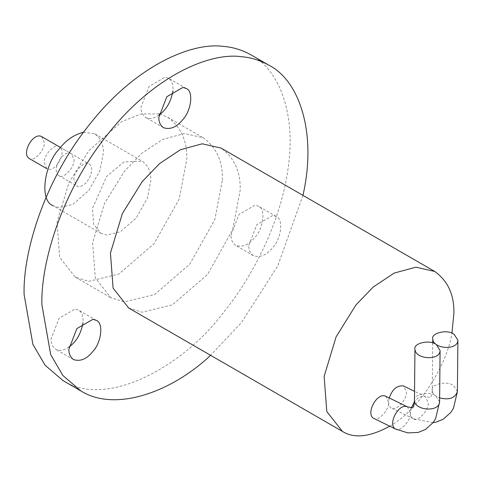 <?xml version="1.0" encoding="UTF-8"?>
<svg xmlns="http://www.w3.org/2000/svg" width="482" height="482" viewBox="0 0 482 482"><rect width="100%" height="100%" fill="white"/><g stroke="black" fill="none" stroke-linecap="round" stroke-linejoin="round"><path stroke-width="0.36" stroke-dasharray="2.41 1.81" d="M73.963 180.075C72.86 172.231 85.435 159.506 89.164 164.031C97.015 169.013 85.073 190.667 76.572 185.841L73.963 180.075M46.85 168.682L44.284 162.94C43.181 155.096 55.755 142.371 59.485 146.896C67.335 151.878 55.394 173.532 46.893 168.706M73.963 159.512C75.065 167.356 62.491 180.081 58.762 175.556C50.911 170.574 62.853 148.92 71.354 153.746L73.963 159.512M41.675 136.611L44.284 142.377C45.38 150.221 32.812 162.946 29.083 158.421M100.672 233.198L106.757 235.077L120.319 231.77L136.141 218.111L147.444 198.024L150.836 180.244C151.095 171.899 148.227 165.555 142.226 161.223L123.946 161.964L106.757 176.31L92.454 208.453L93.653 224.244L100.672 233.198L53.189 205.784L59.274 207.658L72.83 204.35L88.652 190.697L99.955 170.61L103.347 152.83C103.606 144.48 100.738 138.141 94.737 133.809L83.633 132.17M128.706 308.028L142.226 312.203L172.363 304.847L207.525 274.505L232.637 229.866L240.175 190.354C240.753 171.803 234.373 157.71 221.045 148.082M389.685 426.178C418.539 410.501 447.26 364.838 451.911 333.195M302.949 195.373L277.765 265.913L241.362 322.639L210.61 355.312M248.814 245.344L256.828 224.69L272.854 215.436L276.174 216.46C284.073 219.274 280.825 239.367 272.854 247.489C266.763 255.129 260.316 257.87 253.508 255.719C250.236 253.357 248.67 249.899 248.814 245.344M251.092 54.924C278.144 69.028 296.171 111.938 288.278 166.905C281.38 221.606 251.99 277.795 223.552 312.36C184.992 364.675 107.594 409.513 63.046 380.623M231.005 235.065L239.018 214.412L255.044 205.157L258.364 206.182C266.263 208.995 263.021 229.089 255.044 237.21C248.959 244.85 242.506 247.591 235.698 245.44C232.426 243.079 230.86 239.62 231.005 235.065M68.998 346.974C64.088 350.444 59.684 351.227 55.773 349.317C52.502 346.956 50.935 343.497 51.074 338.942L59.093 318.289L75.12 309.034L78.439 310.059C81.85 311.968 83.38 316.18 83.018 322.687M158.958 115.108C154.053 118.578 149.643 119.361 145.733 117.451C142.461 115.09 140.901 111.631 141.039 107.076L149.052 86.423L165.079 77.168L168.399 78.192C171.815 80.102 173.345 84.308 172.984 90.821M222.365 180.075C222.943 161.518 216.569 147.432 203.241 137.804L184.431 133.52L162.615 139.443L141.702 153.366L124.416 171.327L104.558 203.271L92.634 242.753L95.285 277.849L110.896 297.743L124.416 301.919L154.553 294.568L189.715 264.22L214.827 219.587L222.365 180.075M159.108 113.873L141.009 113.981L121.705 121.669L88.802 150.764L68.944 182.708L57.021 222.19L59.672 257.286L75.282 277.18L88.802 281.355L118.94 274.005L154.101 243.657L179.214 199.024L186.745 159.512C187.323 140.955 180.949 126.868 167.622 117.24L160.211 114.156M373.628 418.316C377.472 422.425 389.691 409.736 388.57 402.139L385.708 396.234M395.403 428.974L395.427 428.986C399.271 433.095 411.495 420.406 410.375 412.803L407.471 406.886M439.584 401.88L435.921 396.084C429.733 390.498 412.465 394.523 414.448 400.566M389.209 397.951C387.992 403.241 388.733 406.603 391.438 408.037C395.282 412.146 407.501 399.458 406.38 391.854L403.518 385.955M411.2 408.013C409.73 413.544 410.393 417.099 413.188 418.677L413.237 418.701C417.081 422.816 429.305 410.128 428.185 402.524L425.232 396.584C421.244 395.734 417.647 397.487 414.43 401.837M457.394 391.595L453.731 385.799C447.537 380.214 430.269 384.238 432.258 390.287L432.258 390.384C432.366 393.505 434.818 396.005 439.626 397.873M59.485 146.896L89.164 164.031M58.762 175.556L76.572 185.841M60.461 147.456L71.354 153.746M94.737 133.809L142.226 161.223M276.174 216.46L258.364 206.182M253.508 255.719L235.698 245.44M96.243 320.343L78.439 310.059M73.577 359.602L55.773 349.317M186.209 88.471L168.399 78.192M163.543 127.73L145.733 117.451M167.622 117.24L203.241 137.804M75.282 277.18L110.896 297.743M425.323 396.626L414.538 391.348M413.237 418.701L391.438 408.037M432.258 390.384L431.95 394.162L430.553 397.554L425.232 396.584M433.047 422.666L413.188 418.677M432.722 342.949L432.258 390.287"/><path stroke-width="0.72" d="M60.461 147.456L41.675 136.611C33.174 131.785 21.232 153.439 29.083 158.421L46.85 168.682M83.633 132.17C74.017 134.683 65.901 140.256 59.274 148.89C44.651 163.784 38.705 200.62 53.189 205.784M451.911 333.195L453.869 313.734C454.448 295.177 448.073 281.09 434.746 271.462L221.045 148.082L202.241 143.799L180.425 149.727L159.506 163.645L142.226 181.606L122.368 213.556L110.444 253.038L113.095 288.128L128.706 308.028L342.401 431.402C354.216 438.789 369.977 437.041 389.685 426.178M434.746 271.462L415.942 267.179L394.119 273.101L373.207 287.025L355.927 304.986L336.062 336.93L324.139 376.412L326.79 411.508L342.401 431.402M210.61 355.312C171.068 392.595 114.788 412.333 80.855 390.908L62.949 375.568L50.706 354.668L41.91 304.823C40.627 262.033 62.449 189.703 108.39 133.472C153.644 76.252 209.357 52.134 241.362 56.701C250.863 57.43 260.045 60.268 268.896 65.203C299.316 80.434 317.204 133.05 302.949 195.373M68.884 349.227L76.897 328.567L92.924 319.319L96.243 320.343C104.142 323.157 100.901 343.25 92.924 351.372C86.838 359.006 80.392 361.753 73.577 359.602C70.306 357.234 68.745 353.776 68.884 349.227M158.849 117.355L166.862 96.701L182.889 87.447L186.209 88.471C194.107 91.285 190.866 111.378 182.889 119.506C176.804 127.14 170.351 129.887 163.543 127.73C160.271 125.368 158.705 121.91 158.849 117.355M80.855 390.908L63.046 380.623L45.145 365.284L32.897 344.389L24.1 294.544C22.817 251.755 44.639 179.425 90.586 123.187C135.834 65.974 191.547 41.85 223.552 46.423C233.059 47.152 242.235 49.983 251.092 54.924L268.896 65.203M83.018 322.687C81.03 333.652 76.361 341.744 68.998 346.974M172.984 90.821C170.996 101.78 166.32 109.878 158.958 115.108M160.211 114.156L159.108 113.873M385.708 396.234C376.924 391.872 365.458 414.002 373.628 418.316L395.379 428.962C387.341 424.558 398.644 402.723 407.429 406.862L385.708 396.234M414.954 349.227L414.448 400.663C414.942 410.694 439.301 412.423 439.584 401.94L440.09 350.534L436.427 344.738C430.239 339.153 412.972 343.178 414.954 349.227C415.237 359.319 439.933 361.145 440.09 350.534M414.538 391.348L403.518 385.955C397.114 385.214 392.342 389.209 389.209 397.951M414.43 401.837L411.2 408.013M439.626 397.873C449.013 400.253 454.936 398.18 457.394 391.661L457.9 340.256L454.237 334.46C448.043 328.875 430.781 332.899 432.764 338.948C433.041 349.04 457.737 350.86 457.9 340.256M414.448 400.663L414.146 404.446L412.743 407.832L407.429 406.862M439.584 401.94L435.674 418.472L433.059 422.648L425.504 429.462L418.243 432.408L407.886 432.92L395.379 428.962M457.394 391.661L453.484 408.188L450.869 412.369L443.313 419.183L436.047 422.124L433.047 422.666M432.764 338.948L432.722 342.949"/></g></svg>
